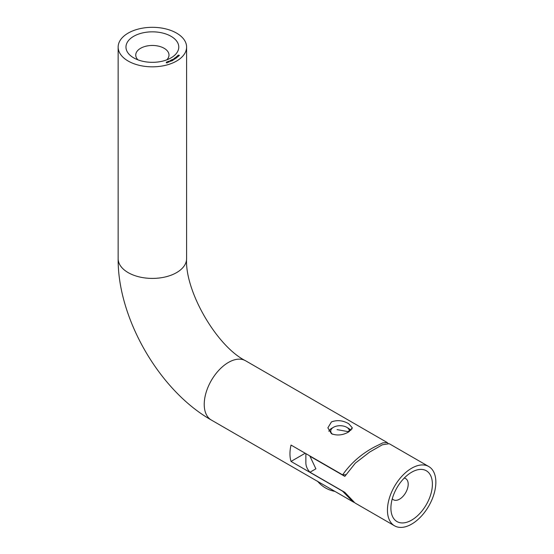 <?xml version="1.0" encoding="UTF-8"?>
<svg xmlns="http://www.w3.org/2000/svg" width="554" height="554" viewBox="0 0 554 554"><rect width="100%" height="100%" fill="white"/><g stroke="black" fill="none" stroke-linecap="round" stroke-linejoin="round"><path stroke-width="0.83" d="M137.967 59.853A16.62 9.598 180 0 1 135.751 55.061A16.62 9.598 180 0 1 146.007 46.197A16.62 9.598 180 0 1 164.123 48.274A16.62 9.598 180 0 1 168.991 55.061A16.62 9.598 180 0 1 166.775 59.853M171.041 36.301A26.398 15.242 0 0 0 133.701 36.301A26.398 15.242 0 0 0 133.701 57.858L133.701 57.858A26.398 15.242 0 0 0 171.041 57.858A26.398 15.242 0 0 0 171.041 36.301M331.451 421.919C337.22 419.78 342.981 420.389 348.736 423.762L352.316 427.813L348.736 431.898C342.968 435.236 337.206 435.853 331.451 433.74L327.871 427.813L331.451 421.919M128.175 61.051A34.223 19.757 0 0 0 165.466 65.33A34.223 19.757 0 0 0 186.594 47.076A34.223 19.757 0 0 0 176.574 33.108A34.223 19.757 0 0 0 139.276 28.822A34.223 19.757 0 0 0 118.147 47.076A34.223 19.757 0 0 0 128.175 61.051M186.594 47.076L186.594 258.649A34.223 19.757 0 0 1 176.574 272.623A34.223 19.757 0 0 1 128.175 272.623A34.223 19.757 0 0 1 118.147 258.649C117.621 318.294 159.4 390.66 211.316 420.022L353.016 501.834L342.635 491.225L291.023 461.427A34.223 19.757 -60 0 1 291.023 445.056L342.635 474.854C350.814 463.158 361.492 453.83 374.663 446.87L382.8 442.868L387.239 442.556L388.029 443.332M354.027 502.388L353.016 501.834M177.232 56.065L178.416 56.411L177.232 56.065M177.28 56.84L176.567 56.653L177.515 56.328L177.28 56.924M174.545 58.163L175.334 58.475L174.441 58.662L174.967 58.641L174.545 58.163M173.811 58.634L174.579 58.966L173.672 59.126L174.205 59.119L173.811 58.634M173.18 59.541L173.534 59.853L173.132 60.074L173.187 59.666L172.509 59.721L172.523 59.354L173.18 59.673M171.892 60.213L171.775 59.749L172.55 59.88L172.675 60.338L171.775 59.867M172.55 59.991L172.675 60.338M169.489 61.044L169.988 60.836L170.002 61.556L169.489 61.169M166.996 62.948L167.01 62.18L166.332 62.173L167.114 62.152L167.059 62.616L166.415 62.006M167.294 61.861L167.82 61.681L167.724 62.401L167.294 62.006M168.374 61.889L168.949 61.66L168.284 61.944L168.333 61.369L167.765 61.494L168.499 61.224L168.374 61.633M168.333 61.369L168.25 61.903M168.838 61.397L169.295 61.293L168.838 61.397M170.307 60.698L170.791 60.476L170.847 61.196L170.307 60.815M171.408 60.76L171.92 60.386L171.311 60.711L171.241 60.137L170.701 60.303L171.38 59.977L171.241 60.441M175.486 58.212L174.808 57.983L175.805 57.72L175.486 58.302M176.338 56.84L177.176 57.11L176.546 57.63L175.563 57.443L176.851 57.277L176.338 56.84M176.463 57.678L176.255 57.27M176.851 57.374L176.664 56.979M178.236 55.622L177.626 55.663L178.526 55.712L177.799 56.051L178.236 55.746M178.222 55.081L179.413 55.372L179.108 55.705L178.222 55.081M305.199 453.241L291.023 461.427M345.668 474.709A48.89 28.226 180 0 1 342.635 474.854M167.114 62.547L167.059 63.011M166.345 62.789L166.415 62.325M166.996 62.63L167.01 62.18M166.449 62.491L166.996 62.554M166.463 61.986L166.449 62.36M167.661 62.367L167.682 61.813M169.877 61.286L169.988 60.836M169.87 60.975L169.877 61.355L169.87 60.975M170.701 60.919L170.791 60.476M170.68 60.621L170.708 60.995L170.68 60.621M171.228 60.628L171.241 60.137M172.592 60.372L172.453 59.922L171.795 60.005L172.592 60.289L172.453 59.922M171.795 60.151L171.851 59.804M175.189 57.796L175.777 58.08L175.189 57.796L175.244 58.191M175.777 58.17L175.722 57.768M176.913 56.446L177.557 56.688L176.913 56.446L177.024 56.827M177.557 56.785L177.439 56.383M178.319 55.656L177.959 56.016L178.319 55.656M404.226 478.088A12.223 7.057 -60 0 1 405.666 478.594A12.223 7.057 -60 0 1 408.194 484.189A12.223 7.057 -60 0 1 402.862 496.495A12.223 7.057 -60 0 1 393.444 499.77A12.223 7.057 -60 0 1 392.287 498.78M432.397 484.189A29.334 16.939 120 0 0 411.65 472.216A29.334 16.939 120 0 0 390.909 508.143A29.334 16.939 120 0 0 411.65 520.116A29.334 16.939 120 0 0 432.397 484.189M387.454 510.137A34.223 19.757 120 0 0 394.538 525.808A34.223 19.757 120 0 0 420.915 516.64A34.223 19.757 120 0 0 435.853 482.195A34.223 19.757 120 0 0 428.761 466.53A34.223 19.757 120 0 0 402.391 475.699A34.223 19.757 120 0 0 387.454 510.137M394.538 525.808L354.989 502.97L344.823 492.347L309.984 472.237L315.891 468.822L309.984 456.267L344.823 476.378L355.301 463.172L369.663 452.064L382.35 444.779L389.213 443.699L428.761 466.53M309.984 472.237A34.223 19.757 180 0 1 305.87 462.839L305.87 453.629M309.499 455.72A34.223 19.757 0 0 0 309.984 456.267M332.552 434.281A9.335 5.388 180 0 1 333.487 427.286A9.335 5.388 180 0 1 342.504 425.894A9.335 5.388 180 0 1 346.693 427.286A9.335 5.388 180 0 1 349.401 431.49M346.693 427.286L348.341 428.242A11.669 6.738 180 0 1 350.855 430.403M328.834 431.234A11.669 6.738 180 0 1 331.839 428.242L333.487 427.286M337.074 429.62L348.002 431.608L352.088 428.824M211.316 420.022A34.223 19.757 -60 0 1 206.067 392.599A34.223 19.757 -60 0 1 228.428 362.441A34.223 19.757 -60 0 1 245.54 360.744L387.239 442.556M186.594 258.649C184.641 290.864 216.662 346.333 245.54 360.744M118.147 258.649L118.147 47.076M167.142 62.401L167.142 62.803M166.325 62.131L166.325 62.526M168.894 61.806L168.894 62.207M168.333 61.799L168.333 62.2M171.899 60.552L171.899 60.954M171.331 60.504L171.331 60.905M172.675 60.164L172.675 60.566M171.761 59.922L171.761 60.324M172.509 59.534L172.509 59.936M174.288 58.994L174.288 59.389M175.043 58.516L175.043 58.918M175.099 57.941L175.099 58.336M175.867 57.941L175.867 58.343M176.518 57.477L176.518 57.879M176.906 57.18L176.906 57.574M176.844 56.57L176.844 56.965M177.619 56.57L177.619 56.972M177.668 55.809L177.668 56.21M178.443 55.815L178.443 56.21M317.511 481.17A29.237 29.237 0 0 0 334.893 491.37"/></g></svg>
